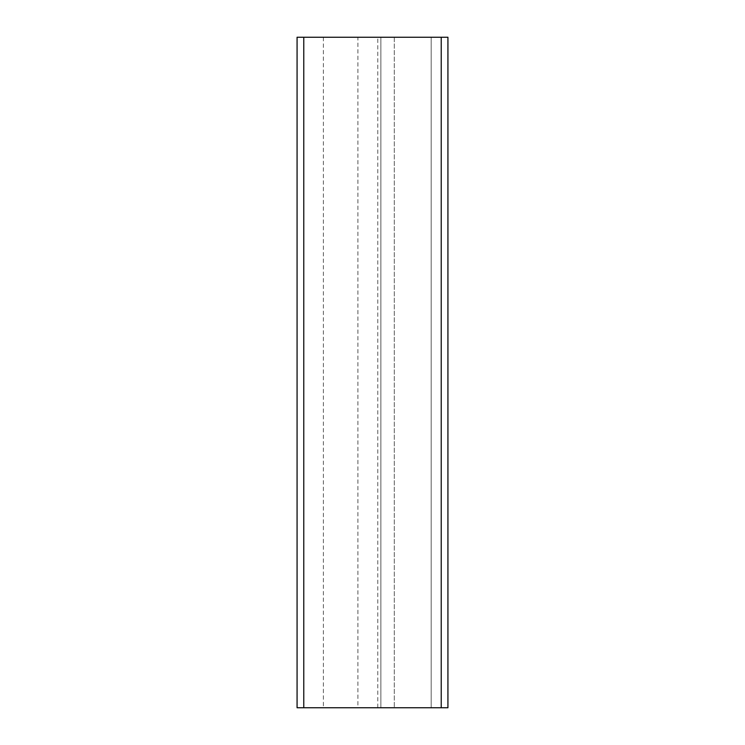 <?xml version="1.0" encoding="UTF-8"?>
<svg xmlns="http://www.w3.org/2000/svg" width="745" height="745" viewBox="0 0 745 745"><rect width="100%" height="100%" fill="white"/><g stroke="black" fill="none" stroke-linecap="round" stroke-linejoin="round"><path stroke-width="0.56" stroke-dasharray="3.73 2.79" d="M357.917 707.75L323.386 707.75L357.917 707.75L357.917 37.25L323.386 37.25L357.917 37.25M377.771 37.25L380.881 37.25L380.881 707.75L377.771 707.75L394.291 707.75L380.881 707.75L380.881 37.25L377.771 37.25L377.771 707.75M380.881 37.25L380.881 707.75L380.881 37.25L431.169 37.25L431.169 707.75L394.291 707.75L447.931 707.75L431.169 707.75L431.169 37.25L447.931 37.25L447.931 707.75L447.931 37.25L431.169 37.25L431.169 707.75L431.169 37.25L380.881 37.25M303.774 37.25L447.931 37.25L447.931 707.75L297.069 707.75L297.069 37.25L303.774 37.25L303.774 707.75M394.291 37.25L394.291 707.75L394.291 37.25M441.226 37.25L441.226 707.75M323.386 37.25L323.386 707.75"/><path stroke-width="1.12" d="M447.931 37.25L447.931 707.75L297.069 707.75L297.069 37.25L447.931 37.25M303.774 37.25L303.774 707.75M441.226 37.25L441.226 707.75"/></g></svg>
